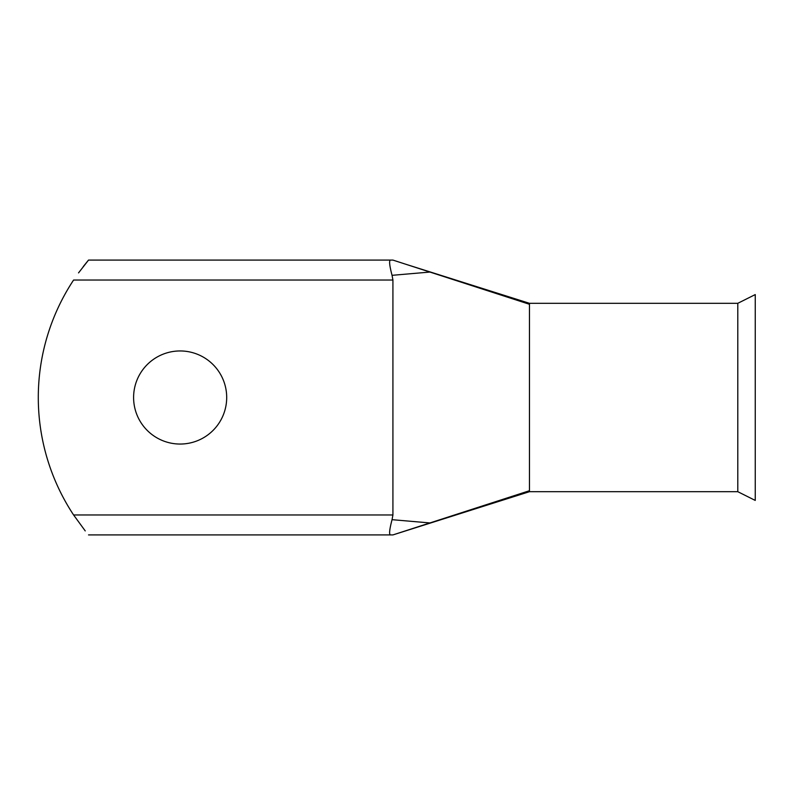 <?xml version="1.0" encoding="UTF-8"?>
<svg xmlns="http://www.w3.org/2000/svg" width="795" height="795" viewBox="0 0 795 795"><rect width="100%" height="100%" fill="white"/><g stroke="black" fill="none" stroke-linecap="round" stroke-linejoin="round"><path stroke-width="1.19" d="M180.147 350.953A46.547 46.547 0 0 0 133.6 397.5A46.547 46.547 0 0 0 180.147 444.047A46.547 46.547 0 0 0 226.694 397.5A46.547 46.547 0 0 0 180.147 350.953M529.46 490.714L529.46 303.302L737.8 303.302L755.25 294.577L755.25 500.423L737.8 491.698L529.46 491.698L392.919 534.916L390.325 534.916C388.993 534.16 389.57 529.082 392.054 519.672L429.926 522.941L529.46 490.724L529.46 491.698M737.8 303.302L737.8 491.698M88.056 260.651L83.237 266.613M78.536 272.894L88.523 260.084L392.919 260.084L429.926 272.059L392.054 275.328L392.919 280.029L392.919 514.971L392.054 519.672M405.033 264.01L529.46 303.312M392.054 275.328C389.57 265.918 388.993 260.83 390.325 260.084M392.919 280.029L73.597 280.029A213.08 213.08 0 0 0 73.597 514.971L85.234 530.911M529.46 304.276L429.926 272.059M429.926 522.941L392.919 534.916M73.597 514.971L392.919 514.971M88.523 534.916L390.325 534.916"/></g></svg>
